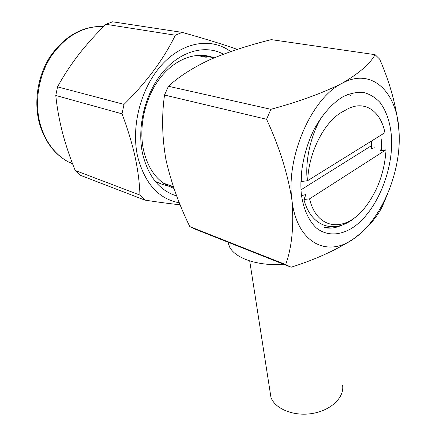 <?xml version="1.0" encoding="UTF-8"?>
<svg xmlns="http://www.w3.org/2000/svg" width="436" height="436" viewBox="0 0 436 436"><rect width="100%" height="100%" fill="white"/><g stroke="black" fill="none" stroke-linecap="round" stroke-linejoin="round"><path stroke-width="0.65" d="M333.153 226.802L324.569 227.587C330.259 228.813 336.156 227.941 342.26 224.981M381.489 150.709L381.211 138.806M301.352 194.385C303.461 209.264 308.813 220.938 316.465 228.066C327.136 236.454 340.908 235.647 353.868 226.916C376.688 210.806 393.376 170.885 391.555 137.46C390.449 123.143 386.639 111.512 380.121 102.574C375.369 97.49 369.87 94.116 363.624 92.459C357.057 91.903 350.217 93.299 343.099 96.656C332.439 103.065 322.308 114.385 314.258 129.111C304.088 149.423 299.314 173.926 301.352 194.385M227.963 242.182L229.232 246.204C234.312 258.058 257.354 266.314 283.82 264.33M202.833 56.822L197.84 55.296M164.726 184.079L168.792 185.049M168.421 86.263C179.087 76.474 192.995 67.575 210.152 59.563C228.611 51.802 248.994 45.159 271.301 39.632L375.091 54.674C370.044 63.852 359.013 73.412 341.998 83.347C322.847 92.988 299.151 101.637 270.903 109.305L168.421 86.263L164.525 95.048L266.581 119.279C279.476 147.166 287.934 174.177 291.962 200.309C294.038 225.679 291.946 247.098 285.689 264.57L291.123 267.224C316.449 259.153 337.671 249.408 354.784 238.002C369.968 226.033 379.756 214.054 384.149 202.07L387.566 193.922M397.43 160.023C398.956 151.532 399.512 142.425 399.098 132.702C397.038 108.559 390.552 84.028 379.647 59.105L375.091 54.674M399.098 132.702C397.921 93.13 372.518 66.544 341.998 83.347C311.397 98.149 285.673 157.658 291.962 200.309C296.911 243.877 328.281 258.297 354.784 238.002C381.636 219.123 401.327 171.888 399.098 132.702M270.903 109.305L266.581 119.279M285.689 264.57L189.807 226.6C179.092 204.767 171.152 182.51 165.974 159.827C162.067 137.525 161.582 115.932 164.525 95.048M189.807 226.6L195.415 229.271L291.123 267.224M371.292 141.16L371.439 148.523M230.699 51.579C211.771 37.442 183.551 41.355 162.377 64.174C141.188 86.889 130.822 125.841 137.558 156.208C144.648 183.442 158.6 198.985 179.419 202.833M180.215 204.789C169.822 203.71 158.061 202.151 144.932 200.119L139.94 195.088C139.613 183.3 137.994 170.536 135.089 156.797C131.955 142.823 127.59 128.5 121.998 113.829L124.037 104.384C146.828 81.886 163.92 58.827 175.321 35.207L182.21 32.389C205.847 39.038 224.186 44.706 237.239 49.388M176.722 195.955C159.652 190.734 148.267 176.645 142.577 153.679C136.795 127.007 145.084 93.2 162.911 72.005C180.733 50.756 205.4 44.412 223.45 54.162M214.06 57.874L213.52 57.656C196.75 51.067 175.294 58.544 160.23 77.891C145.177 97.223 138.468 126.505 143.482 149.88C147.472 166.972 155.374 178.869 167.201 185.562L173.975 188.45M156.655 181.828C161.62 184.515 166.846 186.009 172.34 186.303M182.21 32.389L112.613 21.8L105.932 24.302C96.024 33.943 86.955 44.003 78.736 54.489C70.632 65.04 63.569 75.831 57.536 86.862L55.775 95.468C57.023 107.67 59.274 120.113 62.522 132.8C65.874 145.379 70.098 157.941 75.199 170.476L80.208 175.245L144.932 200.119M206.201 57.427L201.089 55.214M105.932 24.302L175.321 35.207M57.536 86.862L124.037 104.384M55.775 95.468L121.998 113.829M75.199 170.476L139.94 195.088M371.456 145.695L300.944 189.834M344.282 110.929C325.463 119.382 308.47 151.815 307.691 180.64L384.955 132.68C380.465 109.905 362.905 98.46 344.282 110.929M322.079 116.33C311.375 133.672 304.84 159.407 307.282 180.744L301.276 181.518L301.51 170.885M307.282 180.744L307.691 180.64M300.96 177.011L301.232 176.945M371.461 146.948L370.96 148.643L374.371 147.793M347.525 94.536L350.822 95.359M381.576 147.036L380.514 150.954L386.04 149.788L309.582 198.821C316.923 230.377 345.247 232.584 364.512 208.146C377.402 191.791 384.579 172.334 386.04 149.788M356.185 216.49C336.287 234.492 311.555 228.508 303.908 199.546L305.941 194.521L301.505 195.65M303.908 199.546L309.582 198.821M269.873 390.443L270.963 397.447C275.198 409.006 293.875 416.603 312.345 413.481C330.848 410.489 344.353 397.556 342.625 385.577M103.735 26.476C83.336 25.871 65.891 35.681 51.404 55.895C38.472 75.526 34.221 102.258 40.226 124.206C45.426 141.804 54.745 154.349 68.19 161.832L72.649 163.969M229.232 246.204L228.595 242.432M163.337 183.125L173.348 186.657M101.713 26.389C81.33 26.52 64.136 36.591 50.129 56.598C37.594 76.022 33.583 102.133 39.545 123.742C44.837 141.52 54.386 154.219 68.19 161.832L72.436 163.407M202.337 55.672L213.52 57.656M249.703 260.93L270.963 397.447"/></g></svg>
